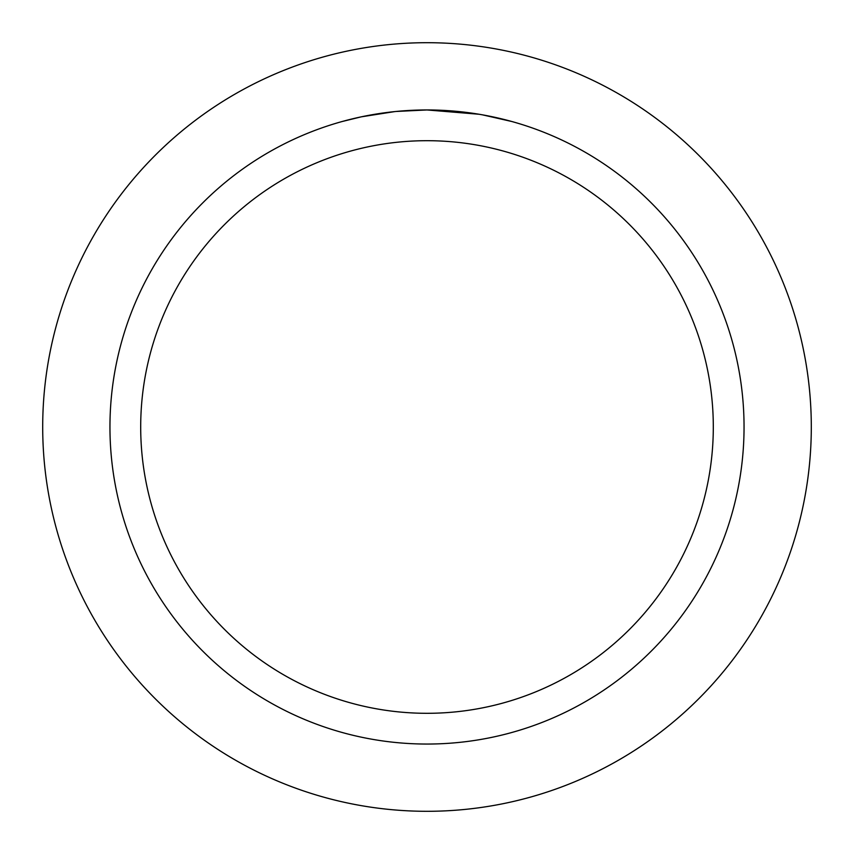 <?xml version="1.0" encoding="UTF-8"?>
<svg xmlns="http://www.w3.org/2000/svg" width="854" height="854" viewBox="0 0 854 854"><rect width="100%" height="100%" fill="white"/><g stroke="black" fill="none" stroke-linecap="round" stroke-linejoin="round"><path stroke-width="1.28" d="M427 42.7A384.3 384.3 0 0 1 811.3 427A384.3 384.3 0 0 1 427 811.3A384.3 384.3 0 0 1 42.7 427A384.3 384.3 0 0 1 427 42.7A384.3 384.3 0 0 1 811.3 427A384.3 384.3 0 0 1 427 811.3A384.3 384.3 0 0 1 42.7 427A384.3 384.3 0 0 1 427 42.7M479.041 114.255L427 109.952L453.367 111.052M457.413 111.415L463.338 112.045M427 109.952A317.047 317.047 0 0 1 744.047 427A317.047 317.047 0 0 1 427 744.047A317.047 317.047 0 0 1 109.952 427A317.047 317.047 0 0 1 427 109.952L396.16 111.458L427 109.952M482.51 114.852L511.792 121.503M427 140.696A286.303 286.303 0 0 1 713.303 427A286.303 286.303 0 0 1 427 713.303A286.303 286.303 0 0 1 140.696 427A286.303 286.303 0 0 1 427 140.696M394.815 111.586L361.359 116.817L342.219 121.503M384.738 112.781L387.118 112.472M401.626 110.967L403.515 110.828"/></g></svg>

